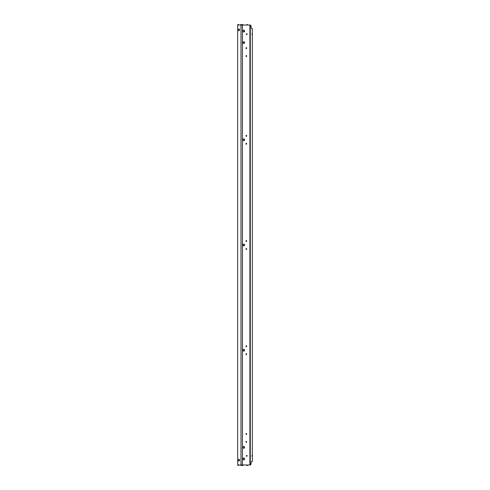 <?xml version="1.0" encoding="UTF-8"?>
<svg xmlns="http://www.w3.org/2000/svg" width="490" height="490" viewBox="0 0 490 490"><rect width="100%" height="100%" fill="white"/><g stroke="black" fill="none" stroke-linecap="round" stroke-linejoin="round"><path stroke-width="0.73" d="M239.206 459.381A0.913 0.453 -90 0 0 238.979 460.171A0.913 0.453 -90 0 0 239.206 460.961M239.432 460.171A0.913 0.453 -90 0 0 238.979 459.259A0.913 0.453 -90 0 0 238.52 460.171A0.913 0.453 -90 0 0 238.979 461.084A0.913 0.453 -90 0 0 239.432 460.171M239.206 30.619A0.913 0.453 90 0 1 238.979 29.829A0.913 0.453 90 0 1 239.206 29.039M238.52 29.829A0.913 0.453 90 0 1 238.979 28.916A0.913 0.453 90 0 1 239.432 29.829A0.913 0.453 90 0 1 238.979 30.741A0.913 0.453 90 0 1 238.52 29.829M243.665 244.1A0.913 0.79 -90 0 1 243.665 245.9M243.009 245A0.913 0.79 -90 0 1 244.59 245A0.913 0.79 -90 0 1 243.009 245M243.665 349.321A0.913 0.79 -90 0 1 243.665 351.116M243.009 350.215A0.913 0.79 -90 0 1 244.59 350.215A0.913 0.79 -90 0 1 243.009 350.215M243.665 138.884A0.913 0.79 -90 0 1 243.665 140.679M243.009 139.785A0.913 0.79 -90 0 1 244.59 139.785A0.913 0.79 -90 0 1 243.009 139.785M243.665 446.47A0.913 0.79 -90 0 1 243.665 448.264M243.009 447.37A0.913 0.79 -90 0 1 244.59 447.37A0.913 0.79 -90 0 1 243.009 447.37M243.665 458.04A0.913 0.79 -90 0 1 243.665 459.841M243.009 458.94A0.913 0.79 -90 0 1 244.59 458.94A0.913 0.79 -90 0 1 243.009 458.94M243.665 31.96A0.913 0.79 90 0 0 243.665 30.16M244.59 31.06A0.913 0.79 90 0 0 243.009 31.06A0.913 0.79 90 0 0 244.59 31.06M243.665 43.53A0.913 0.79 90 0 0 243.665 41.736M244.59 42.63A0.913 0.79 90 0 0 243.009 42.63A0.913 0.79 90 0 0 244.59 42.63M246.562 433.497L246.078 433.497L246.078 434.41L246.562 434.41L246.562 433.497M246.562 47.702L246.078 47.702L246.078 48.614L246.562 48.614L246.562 47.702M246.562 345.818L246.078 345.818L246.078 346.73L246.562 346.73L246.562 345.818M246.562 135.381L246.078 135.381L246.078 136.294L246.562 136.294L246.562 135.381M246.562 441.386L246.078 441.386L246.078 442.299L246.562 442.299L246.562 441.386M246.562 55.591L246.078 55.591L246.078 56.503L246.562 56.503L246.562 55.591M246.562 353.707L246.078 353.707L246.078 354.619L246.562 354.619L246.562 353.707M246.562 143.27L246.078 143.27L246.078 144.183L246.562 144.183L246.562 143.27M246.562 248.491L246.078 248.491L246.078 249.404L246.562 249.404L246.562 248.491M246.562 240.596L246.078 240.596L246.078 241.509L246.562 241.509L246.562 240.596M246.335 34.41L246.335 33.847L247.119 33.847L247.119 34.41L246.335 34.41M246.862 33.847L246.862 34.41M247.119 456.153L247.119 455.59L246.335 455.59L246.335 456.153L247.119 456.153M246.862 456.153L246.862 455.59M240.994 25.027L240.994 465.5L240.731 464.973L238.195 464.973L238.195 465.5L237.662 464.973L237.662 25.027L237.932 24.5L238.195 25.027L240.731 25.027L240.731 24.5L240.994 25.027L242.434 25.027L242.434 24.5L242.17 25.027M242.434 24.5L242.887 24.5L242.887 25.027L246.978 25.027L246.978 24.5L246.715 25.027M246.978 24.5L247.432 24.5L247.432 25.027L250.372 25.027A1.054 0.527 -90 0 1 250.862 25.682L251.327 27.948A1.054 0.527 90 0 0 251.811 28.604L252.338 28.604L252.338 33.847L251.891 33.847L251.891 34.41L252.338 34.41L252.338 455.59L251.891 455.59L251.891 456.153L252.338 456.153L252.338 461.396L251.811 461.396A1.054 0.527 -90 0 0 251.327 462.052L250.862 464.318A1.054 0.527 90 0 1 250.372 464.973L247.432 464.973L247.432 465.5L246.715 465.5L246.715 464.973M246.978 465.5L246.978 464.973L242.887 464.973L242.887 465.5L242.17 465.5L242.17 464.973M242.434 465.5L242.434 464.973L240.994 464.973M240.994 465.5L241.448 465.5L241.448 464.973M238.195 465.5L238.655 465.5L238.655 464.973M238.195 24.5L238.655 24.5L238.655 25.027M240.994 24.5L241.448 24.5L241.448 25.027M246.299 241.509L246.299 240.596M246.299 249.404L246.299 248.491M246.299 144.183L246.299 143.27M246.299 354.619L246.299 353.707M246.299 56.503L246.299 55.591M246.299 442.299L246.299 441.386M246.299 136.294L246.299 135.381M246.299 346.73L246.299 345.818M246.299 48.614L246.299 47.702M246.299 434.41L246.299 433.497M242.434 25.027L242.434 464.973M249.9 25.027L249.9 464.973M250.286 25.027L250.286 464.973"/></g></svg>
